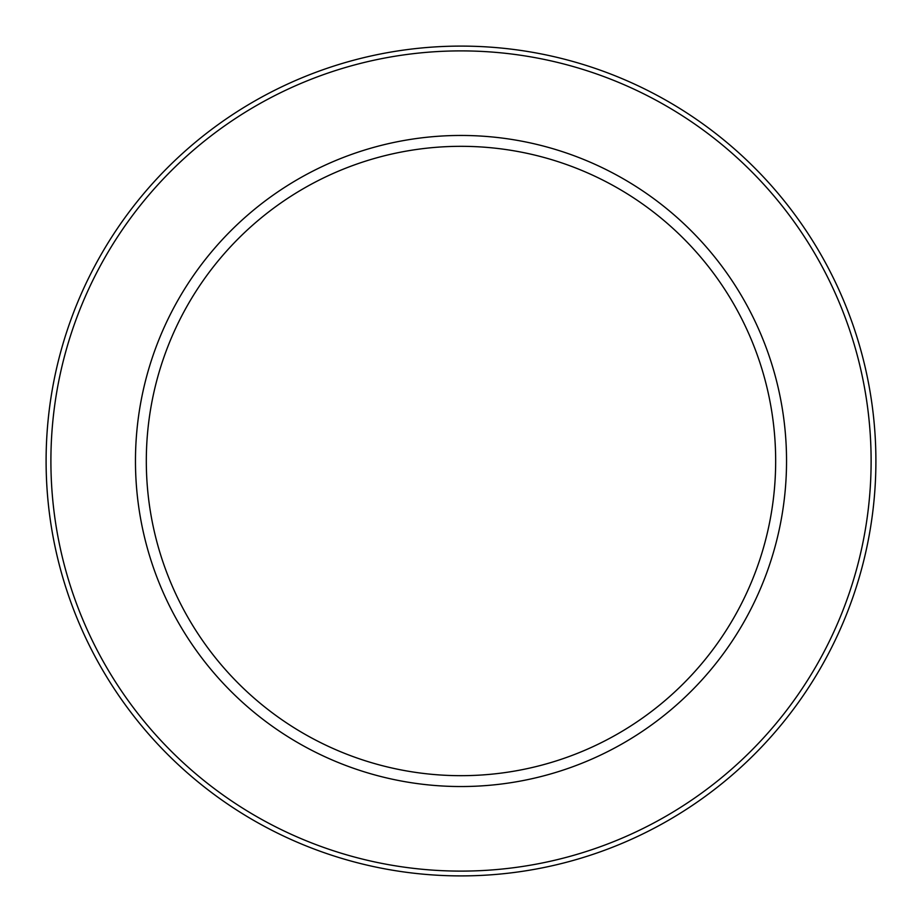 <?xml version="1.0" encoding="UTF-8"?>
<svg xmlns="http://www.w3.org/2000/svg" width="922" height="922" viewBox="0 0 922 922"><rect width="100%" height="100%" fill="white"/><g stroke="black" fill="none" stroke-linecap="round" stroke-linejoin="round"><path stroke-width="1.38" d="M875.9 461A414.9 414.9 0 0 0 461 46.1A414.9 414.9 0 0 0 46.1 461A414.9 414.9 0 0 0 461 875.9A414.9 414.9 0 0 0 875.9 461M871.117 461A410.117 410.117 0 0 1 255.947 816.166A410.117 410.117 0 0 1 255.947 105.834A410.117 410.117 0 0 1 871.117 461M135.465 461A325.535 325.535 0 0 0 623.768 742.925A325.535 325.535 0 0 0 623.768 179.075A325.535 325.535 0 0 0 135.465 461M146.31 461A314.69 314.69 0 0 0 618.339 733.52A314.69 314.69 0 0 0 618.339 188.48A314.69 314.69 0 0 0 146.31 461"/></g></svg>
